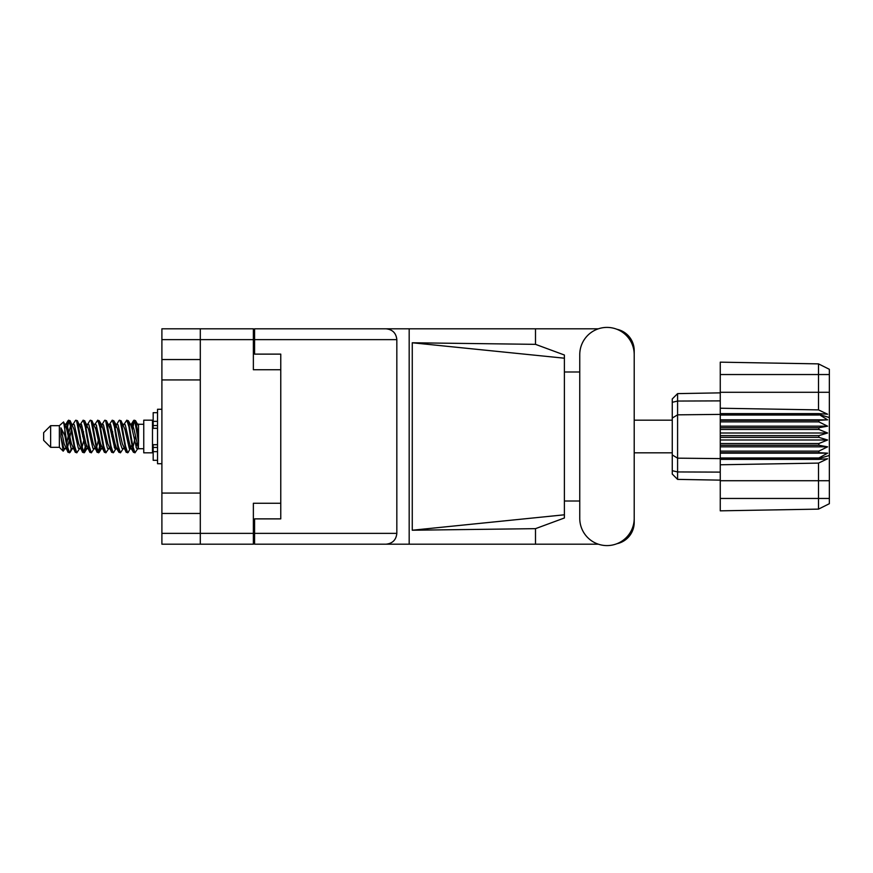<?xml version="1.0" encoding="UTF-8"?>
<svg xmlns="http://www.w3.org/2000/svg" width="873" height="873" viewBox="0 0 873 873"><rect width="100%" height="100%" fill="white"/><g stroke="black" fill="none" stroke-linecap="round" stroke-linejoin="round"><path stroke-width="1.31" d="M253.366 339.63L161.898 339.63L161.898 533.37L200.299 533.37L200.299 328.805L253.366 328.805L253.366 369.737L280.768 369.737L280.768 518.878L254.589 518.878L254.589 533.37L396.833 533.37L396.833 339.63L254.589 339.63L254.589 328.805L598.376 328.805M161.898 359.545L200.299 359.545M161.898 493.07L200.299 493.07M200.299 379.93L161.898 379.93M200.299 513.455L161.898 513.455M161.898 339.63L161.898 328.805L200.299 328.805M280.768 503.263L253.366 503.263L253.366 544.195L161.898 544.195L161.898 533.37M254.589 530.751L253.366 530.751M253.366 342.249L254.589 342.249M254.589 339.63L254.589 354.122L280.768 354.122L280.768 369.737M200.299 544.195L200.299 533.37L253.366 533.37M579.759 518.355A27.227 27.227 0 0 0 606.986 545.592A27.227 27.227 0 0 0 634.213 518.355L634.213 354.645A27.227 27.227 0 0 0 606.986 327.408A27.227 27.227 0 0 0 579.759 354.645L579.759 518.355M396.833 533.37C396.146 539.896 392.544 543.508 386.019 544.195L598.376 544.195M616.884 543.726A21.814 21.814 0 0 0 634.213 522.37L634.213 501.004M579.759 501.004L564.395 501.004M564.395 514.797L412.263 530.227L412.263 342.773L535.498 344.344L564.395 355.016L564.395 517.984L535.498 528.656L535.498 544.195M412.263 530.227L535.498 528.656M535.498 344.344L535.498 328.805M386.019 544.195L254.589 544.195L409.175 544.195L409.175 328.805L254.589 328.805M634.213 371.996L634.213 350.63A21.814 21.814 0 0 0 616.884 329.274M564.395 371.996L579.759 371.996M254.589 544.195L254.589 533.37M280.768 354.122L280.768 518.878M386.019 328.805C392.544 329.492 396.146 333.104 396.833 339.63M564.395 506.318L564.395 366.682M412.263 342.773L564.395 358.203M50.634 447.325L50.634 425.675L43.65 432.659L43.65 440.341L50.634 447.325L59.364 447.325L63.205 451.166L65.224 448.318M50.634 425.675L59.364 425.675L59.364 447.325M130.426 436.5L133.34 452.018L134.977 452.825L132.794 446.092L128.429 420.982L126.792 420.175L128.975 426.908L130.426 436.5M136.046 447.238L136.734 443.102M137.945 448.318L134.977 452.825M72.241 436.5L75.154 452.018L76.791 452.825L74.609 446.092L70.244 420.982L68.607 420.175L70.789 426.908L72.241 436.5M79.77 448.318L76.791 452.825M86.787 436.5L89.701 452.018L91.338 452.825L89.155 446.092L84.79 420.982L83.153 420.175L85.336 426.908L86.787 436.5M94.317 448.318L91.338 452.825M101.333 436.5L104.247 452.018L105.884 452.825L103.701 446.092L99.336 420.982L97.7 420.175L99.882 426.908L101.333 436.5M108.863 448.318L105.884 452.825M115.88 436.5L118.793 452.018L120.43 452.825L118.248 446.092L113.883 420.982L112.246 420.175L114.428 426.908L115.88 436.5M123.409 448.318L120.43 452.825M66.304 427.617L68.607 420.175M69.065 420.491L66.85 429.898M80.851 427.617L81.44 424.464M80.174 424.682L83.153 420.175M94.721 424.682L97.7 420.175M96.63 425.762L95.943 429.898M109.943 427.617L110.522 424.464M109.267 424.682L112.246 420.175M123.813 424.682L126.792 420.175M138.512 447.98L138.512 448.613M143.75 436.5L143.75 452.825L152.48 452.825L152.48 420.175L143.75 420.175L143.75 436.5M71.237 448.536L70.069 452.356L68.05 452.356L64.853 435.66L60.924 427.868L60.924 436.707L63.205 451.166M69.524 452.825L67.341 446.092L64.853 429.527L64.853 435.66M85.128 447.238L83.612 452.509M86.362 445.383L84.616 452.356L82.597 452.356L76.606 420.982L75.886 420.175L75.329 420.644L72.906 424.682M84.059 452.825L81.876 446.092L77.522 420.982L75.886 420.175M100.373 443.102L98.158 452.509M100.908 445.383L99.162 452.356L97.143 452.356L91.152 420.982L90.432 420.175L89.875 420.644L87.453 424.682M98.605 452.825L96.423 446.092L92.069 420.982L90.432 420.175M114.909 443.102L114.221 447.238M116.338 447.936L113.708 452.356L111.689 452.356L105.698 420.982L104.967 420.175L104.422 420.644L101.999 424.682M115.454 445.383L114.876 448.536M113.152 452.825L110.969 446.092L106.604 420.982L104.967 420.175M131.758 445.383L128.255 452.356L126.236 452.356L120.245 420.982L119.514 420.175L118.957 420.644L116.535 424.682M130.001 445.383L129.422 448.536M127.698 452.825L125.516 446.092L121.151 420.982L119.514 420.175M138.512 435.813L138.512 425.937L135.522 420.644L138.512 435.813L138.512 442.12L134.791 420.982L134.06 420.175L133.34 420.982L131.758 427.617M135.522 420.644L134.06 420.175M134.518 420.491L132.303 429.898M138.512 424.464L138.512 425.937M133.504 420.644L131.081 424.682L131.79 424.114L132.521 424.725L133.973 429.221L138.338 448.275L138.512 442.12M59.364 425.675L63.576 421.954L64.853 429.527M138.512 448.886L136.515 448.275L132.15 429.221L130.677 424.682L129.422 424.464M124.523 448.886L121.969 448.275L120.518 443.779L117.604 429.221L115.422 424.114L117.975 424.725L122.34 443.779L126.236 452.356M112.704 431.775L111.788 436.5M109.976 448.886L107.423 448.275L103.069 429.221L101.584 424.682L100.33 424.464M95.43 448.886L92.876 448.275L88.522 429.221L84.616 420.644M97.143 452.356L93.247 443.779L88.882 424.725L88.151 424.114L85.783 424.464M83.612 431.775L82.695 436.5M80.883 448.886L78.341 448.275L73.976 429.221L70.069 420.644M70.593 425.762L69.065 431.775M68.159 436.5L66.85 443.102M66.337 448.886L63.794 448.275L60.924 436.707M116.338 425.064L115.454 427.617M111.689 452.356L107.794 443.779L103.429 424.725L100.886 424.114M101.792 425.064L100.908 427.617M98.158 441.225L96.63 447.238M87.245 425.064L86.362 427.617M83.612 441.225L82.084 447.238M82.597 452.356L78.701 443.779L74.336 424.725L71.793 424.114M71.28 429.898L69.971 436.5M69.065 441.225L67.537 447.238M68.05 452.356L64.155 443.779L60.924 427.868M135.424 436.5L132.991 447.238M132.347 448.536L131.081 448.318L129.608 443.779L125.243 424.725L122.7 424.114M117.8 448.536L116.535 448.318L115.061 443.779L110.696 424.725L108.154 424.114M104.422 452.356L100.515 443.779L96.15 424.725L93.607 424.114M89.875 452.356L85.969 443.779L81.615 424.725L79.061 424.114M75.329 452.356L71.422 443.779L67.068 424.725L66.337 424.114L65.431 425.064M130.677 448.318L129.968 448.886L129.248 448.275L124.883 429.221L120.987 420.644M116.131 448.318L115.422 448.886L114.701 448.275L110.336 429.221L106.441 420.644M99.162 452.356L101.584 448.318L100.886 448.886L100.155 448.275L95.79 429.221L91.894 420.644M88.151 448.886L85.609 448.275L81.244 429.221L77.348 420.644M73.605 448.886L71.062 448.275L66.697 429.221L63.576 421.954M818.874 435.627L720.258 435.627L720.258 437.373L818.874 437.373L818.874 435.627L827.604 433.008L818.874 429.461L818.874 427.759L827.604 426.177L818.874 421.888L818.874 420.306L827.604 419.837L818.874 414.391L720.258 414.391L720.258 408.226L818.503 409.895L818.503 374.539L720.258 374.539L720.258 362.164L818.503 363.877L829.35 369.301L829.35 503.699L818.503 509.123L720.258 510.836L720.258 498.461L818.503 498.461L818.503 463.105L720.258 464.774L720.258 498.461M720.258 459.384L818.874 459.384L818.874 457.976L720.258 457.976L720.258 464.774M720.258 452.694L818.874 452.694L818.874 451.112L720.258 451.112L720.258 457.976M818.874 452.694L827.604 453.163L818.874 457.976M818.874 437.373L827.604 439.992L818.874 443.539L818.874 445.241L827.604 446.823L818.874 451.112M818.874 443.539L720.258 443.539L720.258 445.241L818.874 445.241M818.874 427.759L720.258 427.759L720.258 429.461L818.874 429.461M818.874 420.306L720.258 420.306L720.258 421.888L818.874 421.888M829.35 417.545L818.874 414.391L818.874 413.616L720.258 413.616M720.258 408.226L720.258 392.283L829.35 392.283M720.258 374.539L720.258 392.283M720.258 420.306L720.258 414.391L677.59 414.839L677.59 479.386L672.265 474.061L672.265 398.939L677.59 393.614L720.258 392.861L677.59 393.614L677.59 414.839L672.265 418.058M672.265 454.942L677.59 458.161L720.258 458.609L818.874 458.609L829.35 455.455M720.258 451.112L720.258 445.241M720.258 443.539L720.258 437.373M720.258 435.627L720.258 429.461M720.258 427.759L720.258 421.888M691.678 479.637L688.841 479.583M720.258 480.139L677.59 479.386L672.265 474.061M720.258 415.024L818.874 415.024M829.35 503.699L818.503 509.123L818.503 498.461L829.35 498.461M829.35 374.539L818.503 374.539L818.503 363.877L829.35 369.301M818.874 459.384L827.604 458.783L818.503 463.105M818.503 409.895L827.604 414.217L818.874 413.616M720.258 419.837L827.604 419.837M720.258 426.177L827.604 426.177M720.258 433.008L827.604 433.008M720.258 439.992L827.604 439.992M720.258 446.823L827.604 446.823M720.258 453.163L827.604 453.163M157.544 412.678L153.179 412.678L153.179 428.316L157.544 428.272M157.544 444.728L153.179 444.728L153.179 460.322L157.544 460.322M161.898 409.273L157.544 409.273L157.544 463.727L161.898 463.727M253.366 519.926L254.589 519.926M254.589 353.074L253.366 353.074M829.35 480.717L720.258 480.717M672.265 470.7L677.59 471.944L720.258 472.118M720.258 400.882L677.59 401.056L672.265 402.3M157.544 421.353L153.179 421.353M157.544 451.647L153.179 451.647M157.544 447.456L153.179 447.456M157.544 425.544L153.179 425.544M634.213 452.825L672.265 452.825M138.512 448.722L143.75 448.722M152.48 446.627L153.179 446.627M152.48 426.373L153.179 426.373M138.512 424.278L143.75 424.278M634.213 420.175L672.265 420.175M130.677 424.682L128.255 420.644M116.131 424.682L113.708 420.644M101.584 424.682L99.162 420.644M131.79 424.114L129.968 424.114M133.504 452.356L131.081 448.318M118.957 452.356L116.535 448.318M68.05 420.644L65.628 424.682M87.038 448.318L84.616 452.356M72.492 448.318L70.069 452.356M138.512 424.114L137.247 424.114M131.79 448.886L129.968 448.886M117.244 448.886L115.422 448.886M102.698 448.886L100.886 448.886M66.337 424.114L64.515 424.114M157.544 428.316L153.179 428.316M157.544 444.684L153.179 444.684"/></g></svg>
